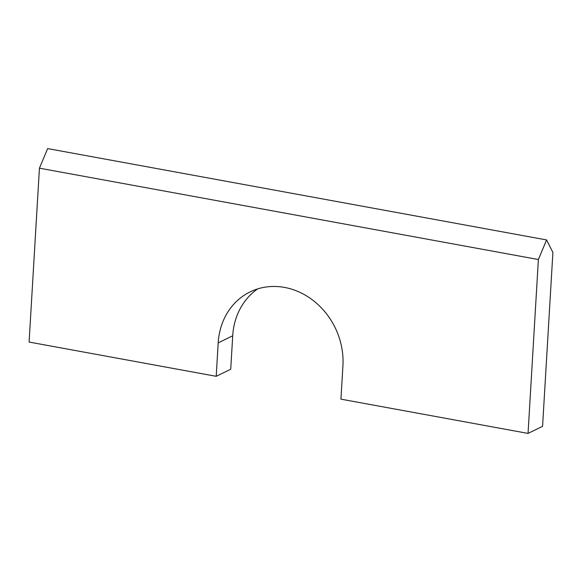 <?xml version="1.0" encoding="UTF-8"?>
<svg xmlns="http://www.w3.org/2000/svg" width="582" height="582" viewBox="0 0 582 582"><rect width="100%" height="100%" fill="white"/><g stroke="black" fill="none" stroke-linecap="round" stroke-linejoin="round"><path stroke-width="0.87" d="M546.593 239.944L47.644 148.585L39.431 168.176L29.1 342.056L216.206 376.314L218.192 342.878A69.433 60.724 -116 0 1 250.115 291.895A69.433 60.724 -116 0 1 313.902 301.047A69.433 60.724 -116 0 1 342.929 365.722L340.943 399.157L528.049 433.415L542.569 426.33L552.9 252.45L546.593 239.944L538.379 259.536L528.049 433.415M538.379 259.536L39.431 168.176M257.644 288.912A69.433 60.724 -116 0 0 232.713 335.792L230.727 369.228L216.206 376.314M232.713 335.792L218.192 342.878"/></g></svg>
